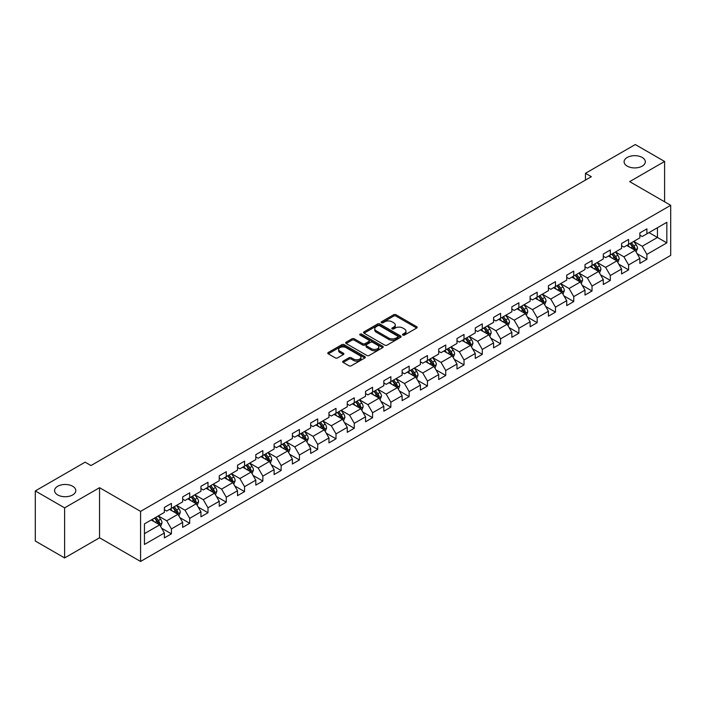 <?xml version="1.0" encoding="UTF-8"?>
<svg xmlns="http://www.w3.org/2000/svg" width="706" height="706" viewBox="0 0 706 706"><rect width="100%" height="100%" fill="white"/><g stroke="black" fill="none" stroke-linecap="round" stroke-linejoin="round"><path stroke-width="1.06" d="M402.852 335.085A1.138 0.662 0 0 0 404.467 335.085L416.69 328.025A1.624 0.935 0 0 0 417.167 327.363A1.624 0.935 0 0 0 416.69 326.693L395.978 314.735A1.624 0.935 0 0 0 393.683 314.735L381.452 321.795A1.138 0.662 0 0 0 381.116 322.263A1.138 0.662 0 0 0 381.452 322.73A1.138 0.662 0 0 0 383.067 322.73L384.646 321.812A5.207 3.009 0 0 1 392.015 321.812L393.736 322.81A5.207 3.009 0 0 1 395.263 324.936A5.207 3.009 0 0 1 393.736 327.063L392.157 327.972A1.138 0.662 0 0 0 391.821 328.44A1.138 0.662 0 0 0 392.157 328.908A1.138 0.662 0 0 0 393.763 328.908L395.351 327.99A5.207 3.009 0 0 1 402.711 327.99L404.441 328.987A5.207 3.009 0 0 1 405.968 331.114A5.207 3.009 0 0 1 404.441 333.241L402.852 334.15A1.138 0.662 0 0 0 402.526 334.618A1.138 0.662 0 0 0 402.852 335.085L402.852 334.15M72.7 486.266A10.608 6.125 0 0 0 61.131 484.943A10.608 6.125 0 0 0 54.583 490.599A10.608 6.125 0 0 0 57.689 494.932A10.608 6.125 0 0 0 69.259 496.256A10.608 6.125 0 0 0 75.807 490.599A10.608 6.125 0 0 0 72.7 486.266M642.213 157.464A10.608 6.125 0 0 0 630.652 156.132A10.608 6.125 0 0 0 624.095 161.798A10.608 6.125 0 0 0 627.21 166.122A10.608 6.125 0 0 0 638.771 167.454A10.608 6.125 0 0 0 645.319 161.798A10.608 6.125 0 0 0 642.213 157.464M343.16 361.11A1.624 0.935 0 0 0 342.684 361.772A1.624 0.935 0 0 0 343.16 362.434L348.976 365.796A1.624 0.935 0 0 0 351.279 365.796L364.852 357.951A1.624 0.935 0 0 0 365.329 357.289A1.624 0.935 0 0 0 364.852 356.627L344.14 344.669A1.624 0.935 0 0 0 341.836 344.669L328.264 352.506A1.624 0.935 0 0 0 327.787 353.168A1.624 0.935 0 0 0 328.264 353.838L335.279 357.889A1.624 0.935 0 0 0 337.583 357.889L343.39 354.536A1.624 0.935 0 0 0 343.866 353.865A1.624 0.935 0 0 0 343.39 353.203L339.913 351.191A4.351 2.515 0 0 1 338.642 349.417A4.351 2.515 0 0 1 341.325 347.096A4.351 2.515 0 0 1 346.072 347.643L359.707 355.515A4.351 2.515 0 0 1 360.978 357.289A4.351 2.515 0 0 1 358.295 359.61A4.351 2.515 0 0 1 353.547 359.063L351.279 357.757A1.624 0.935 0 0 0 348.976 357.757L343.16 361.11L343.16 362.434M99.546 487.687L64.608 507.861L35.3 490.935L35.3 541.025L64.608 557.943L99.546 537.778L140.573 561.464L140.573 511.382L99.546 487.687L99.546 537.778M664.602 201.792L664.602 161.453L629.673 181.627L670.7 205.314L140.573 511.382M664.602 161.453L635.294 144.536L585.468 173.297L585.468 180.065M35.3 490.935L85.126 462.174L90.986 465.554L591.337 176.685L585.468 173.297M384.761 345.128A1.624 0.935 0 0 0 387.065 345.128L400.637 337.291A1.624 0.935 0 0 0 401.114 336.63A1.624 0.935 0 0 0 400.637 335.968L379.925 324.001A1.624 0.935 0 0 0 377.631 324.001L364.049 331.846A1.624 0.935 0 0 0 363.572 332.508A1.624 0.935 0 0 0 364.049 333.17L384.761 345.128M360.537 335.332A1.138 0.662 0 0 1 361.693 335.491L382.723 347.634L369.167 355.462A1.624 0.935 0 0 1 366.864 355.462L346.152 343.504L351.967 340.177L351.967 338.818L346.152 342.172A1.624 0.935 0 0 0 345.675 342.842A1.624 0.935 0 0 0 346.152 343.504L346.152 342.172M351.967 340.177A1.624 0.935 0 0 1 354.271 340.177L354.271 338.818A1.624 0.935 0 0 0 351.967 338.818M354.271 338.818L362.672 343.672A1.624 0.935 0 0 0 364.967 343.672L368.823 341.448A1.624 0.935 0 0 0 369.3 340.777A1.624 0.935 0 0 0 368.823 340.115L360.078 335.068A1.138 0.662 0 0 1 359.742 334.6A1.138 0.662 0 0 1 360.448 333.991A1.138 0.662 0 0 1 361.693 334.132L382.749 346.293A1.624 0.935 0 0 1 383.226 346.955A1.624 0.935 0 0 1 382.749 347.626L382.749 346.293M140.573 561.464L670.7 255.404L670.7 205.314M161.621 528.203L171.408 533.851L171.408 528.909L182.66 522.414L182.66 527.356L189.693 523.296L189.693 518.354L200.945 511.85L200.945 516.792L207.988 512.732L207.988 507.79L219.239 501.295L219.239 506.237L226.273 502.178L226.273 497.236L237.525 490.732L237.525 495.674L244.558 491.614L244.558 486.672L255.81 480.177L255.81 485.119L262.853 481.06L262.853 476.118L274.105 469.622L274.105 474.556L281.138 470.496L281.138 465.554L292.39 459.059L292.39 464.001L299.423 459.941L299.423 454.999L310.675 448.504L310.675 453.446L317.709 449.378L317.709 444.445L328.97 437.941L328.97 442.883L336.003 438.823L336.003 433.881L347.255 427.386L347.255 432.328L354.288 428.268L354.288 423.326L365.54 416.822L365.54 421.764L372.574 417.705L372.574 412.763L383.835 406.268L383.835 411.21L390.868 407.15L390.868 402.208L402.12 395.704L402.12 400.646L409.153 396.587L409.153 391.645L420.405 385.149L420.405 390.091L427.439 386.032L427.439 381.09L438.7 374.595L438.7 379.528L445.733 375.468L445.733 370.526L456.985 364.031L456.985 368.973L464.018 364.914L464.018 359.972L475.27 353.477L475.27 358.419L482.304 354.35L482.304 349.417L493.565 342.913L493.565 347.855L500.598 343.796L500.598 338.854L511.85 332.358L511.85 337.3L518.884 333.241L518.884 328.299L530.135 321.795L530.135 326.737L537.169 322.677L537.169 317.735L548.43 311.24L548.43 316.182L555.463 312.123L555.463 307.181L566.715 300.677L566.715 305.619L573.749 301.559L573.749 296.617L585 290.122L585 295.064L592.034 291.004L592.034 286.062L603.295 279.567L603.295 284.5L610.328 280.441L610.328 275.499L621.58 269.004L621.58 273.946L628.614 269.886L628.614 264.944L639.865 258.449L639.865 263.391L646.899 259.323L646.899 254.389L666.835 242.882L666.835 222.302L657.454 227.72L657.454 237.463L666.835 242.882M171.408 533.851L164.374 537.91L164.374 532.968L144.448 544.476L144.448 523.905L164.374 512.397L164.374 507.455L171.408 503.396L171.408 508.338L182.66 501.834L182.66 496.892L189.693 492.832L189.693 497.774L200.945 491.279L200.945 486.337L207.988 482.277L207.988 487.219L219.239 480.715L219.239 475.773L226.273 471.714L226.273 476.656L237.525 470.161L237.525 465.219L244.558 461.159L244.558 466.101L255.81 459.597L255.81 454.664L262.853 450.596L262.853 455.538L274.105 449.042L274.105 444.1L281.138 440.041L281.138 444.983L292.39 438.488L292.39 433.546L299.423 429.486L299.423 434.419L310.675 427.924L310.675 422.982L317.709 418.923L317.709 423.865L328.97 417.37L328.97 412.428L336.003 408.368L336.003 413.31L347.255 406.806L347.255 401.864L354.288 397.805L354.288 402.747L365.54 396.251L365.54 391.309L372.574 387.25L372.574 392.192L383.835 385.688L383.835 380.746L390.868 376.686L390.868 381.628L402.12 375.133L402.12 370.191L409.153 366.132L409.153 371.074L420.405 364.57L420.405 359.636L427.439 355.568L427.439 360.51L438.7 354.015L438.7 349.073L445.733 345.013L445.733 349.955L456.985 343.46L456.985 338.518L464.018 334.459L464.018 339.392L475.27 332.897L475.27 327.955L482.304 323.895L482.304 328.837L493.565 322.342L493.565 317.4L500.598 313.34L500.598 318.282L511.85 311.778L511.85 306.836L518.884 302.777L518.884 307.719L530.135 301.224L530.135 296.282L537.169 292.222L537.169 297.164L548.43 290.66L548.43 285.718L555.463 281.659L555.463 286.601L566.715 280.105L566.715 275.163L573.749 271.104L573.749 276.046L585 269.542L585 264.609L592.034 260.54L592.034 265.482L603.295 258.987L603.295 254.045L610.328 249.986L610.328 254.928L621.58 248.433L621.58 243.491L628.614 239.431L628.614 244.364L639.865 237.869L639.865 232.927L646.899 228.868L646.899 233.81L666.835 222.302M169.528 509.414L177.974 514.286L166.722 520.79L158.276 515.918M164.374 509.688L166.722 511.038L171.408 508.338M166.722 520.79L171.408 528.909M177.974 514.286L182.66 522.414M187.822 498.86L196.259 503.731L185.007 510.226L176.562 505.355M182.66 499.124L185.007 500.483L189.693 497.774M185.007 510.226L189.693 518.354M196.259 503.731L200.945 511.85M206.108 488.296L214.545 493.176L203.293 499.672L194.856 494.8M200.945 488.57L203.293 489.92L207.988 487.219M203.293 499.672L207.988 507.79M214.545 493.176L219.239 501.295M224.393 477.741L232.839 482.613L221.578 489.108L213.141 484.237M219.239 478.015L221.578 479.365L226.273 476.656M221.578 489.108L226.273 497.236M232.839 482.613L237.525 490.732M242.688 467.178L251.124 472.058L239.872 478.553L231.427 473.682M237.525 467.451L239.872 468.81L244.558 466.101M239.872 478.553L244.558 486.672M251.124 472.058L255.81 480.177M260.973 456.623L269.41 461.495L258.158 467.999L249.721 463.118M255.81 456.897L258.158 458.247L262.853 455.538M258.158 467.999L262.853 476.118M269.41 461.495L274.105 469.622M279.258 446.068L287.704 450.94L276.443 457.435L268.006 452.564M274.105 446.333L276.443 447.692L281.138 444.983M276.443 457.435L281.138 465.554M287.704 450.94L292.39 459.059M297.553 435.505L305.989 440.376L294.737 446.88L286.292 442M292.39 435.779L294.737 437.129L299.423 434.419M294.737 446.88L299.423 454.999M305.989 440.376L310.675 448.504M315.838 424.95L324.275 429.822L313.023 436.317L304.586 431.445M310.675 425.215L313.023 426.574L317.709 423.865M313.023 436.317L317.709 444.445M324.275 429.822L328.97 437.941M334.123 414.387L342.569 419.258L331.308 425.762L322.871 420.891M328.97 414.66L331.308 416.01L336.003 413.31M331.308 425.762L336.003 433.881M342.569 419.258L347.255 427.386M352.418 403.832L360.854 408.703L349.602 415.199L341.157 410.327M347.255 404.097L349.602 405.456L354.288 402.747M349.602 415.199L354.288 423.326M360.854 408.703L365.54 416.822M370.703 393.268L379.14 398.149L367.888 404.644L359.451 399.772M365.54 393.542L367.888 394.892L372.574 392.192M367.888 404.644L372.574 412.763M379.14 398.149L383.835 406.268M388.988 382.714L397.434 387.585L386.173 394.08L377.736 389.209M383.835 382.987L386.173 384.338L390.868 381.628M386.173 394.08L390.868 402.208M397.434 387.585L402.12 395.704M407.283 372.15L415.719 377.03L404.467 383.526L396.022 378.654M402.12 372.424L404.467 373.783L409.153 371.074M404.467 383.526L409.153 391.645M415.719 377.03L420.405 385.149M425.568 361.596L434.005 366.467L422.753 372.971L414.316 368.091M420.405 361.869L422.753 363.219L427.439 360.51M422.753 372.971L427.439 381.09M434.005 366.467L438.7 374.595M443.853 351.041L452.299 355.912L441.038 362.407L432.601 357.536M438.7 351.306L441.038 352.665L445.733 349.955M441.038 362.407L445.733 370.526M452.299 355.912L456.985 364.031M462.148 340.477L470.584 345.349L459.332 351.853L450.887 346.973M456.985 340.751L459.332 342.101L464.018 339.392M459.332 351.853L464.018 359.972M470.584 345.349L475.27 353.477M480.433 329.923L488.87 334.794L477.618 341.289L469.181 336.418M475.27 330.187L477.618 331.546L482.304 328.837M477.618 341.289L482.304 349.417M488.87 334.794L493.565 342.913M498.718 319.359L507.164 324.23L495.903 330.735L487.467 325.863M493.565 319.633L495.903 320.983L500.598 318.282M495.903 330.735L500.598 338.854M507.164 324.23L511.85 332.358M517.004 308.804L525.449 313.676L514.197 320.171L505.752 315.3M511.85 309.069L514.197 310.428L518.884 307.719M514.197 320.171L518.884 328.299M525.449 313.676L530.135 321.795M535.298 298.241L543.735 303.121L532.483 309.616L524.046 304.745M530.135 298.514L532.483 299.865L537.169 297.164M532.483 309.616L537.169 317.735M543.735 303.121L548.43 311.24M553.583 287.686L562.029 292.558L550.768 299.053L542.332 294.181M548.43 287.96L550.768 289.31L555.463 286.601M550.768 299.053L555.463 307.181M562.029 292.558L566.715 300.677M571.869 277.123L580.314 282.003L569.062 288.498L560.617 283.627M566.715 277.396L569.062 278.755L573.749 276.046M569.062 288.498L573.749 296.617M580.314 282.003L585 290.122M590.163 266.568L598.6 271.439L587.348 277.943L578.911 273.063M585 266.842L587.348 268.192L592.034 265.482M587.348 277.943L592.034 286.062M598.6 271.439L603.295 279.567M608.448 256.013L616.894 260.885L605.633 267.38L597.197 262.508M603.295 256.278L605.633 257.637L610.328 254.928M605.633 267.38L610.328 275.499M616.894 260.885L621.58 269.004M626.734 245.45L635.179 250.321L623.928 256.825L615.482 251.945M621.58 245.723L623.928 247.074L628.614 244.364M623.928 256.825L628.614 264.944M635.179 250.321L639.865 258.449M649.008 232.592L657.454 237.463L642.213 246.262L633.767 241.39M639.865 235.16L642.213 236.519L646.899 233.81M642.213 246.262L646.899 254.389M64.608 507.861L64.608 557.943M144.448 533.648L159.68 524.849L151.243 519.978M159.68 524.849L164.374 532.968M637.112 253.675L646.899 259.323M618.827 264.229L628.614 269.886M600.532 274.793L610.328 280.441M582.247 285.348L592.034 291.004M563.962 295.911L573.749 301.559M545.667 306.466L555.463 312.123M527.382 317.029L537.169 322.677M509.097 327.584L518.884 333.241M490.811 338.148L500.598 343.796M472.517 348.702L482.304 354.35M454.232 359.257L464.018 364.914M435.946 369.82L445.733 375.468M417.652 380.375L427.439 386.032M399.367 390.939L409.153 396.587M381.081 401.493L390.868 407.15M362.787 412.057L372.574 417.705M344.502 422.612L354.288 428.268M326.216 433.175L336.003 438.823M307.922 443.73L317.709 449.378M289.636 454.285L299.423 459.941M271.351 464.848L281.138 470.496M253.057 475.403L262.853 481.06M234.771 485.966L244.558 491.614M216.486 496.521L226.273 502.178M198.192 507.084L207.988 512.732M179.906 517.639L189.693 523.296M403.311 335.244L404.441 334.591A5.207 3.009 0 0 0 405.968 332.464L405.968 331.114M395.263 324.936L395.263 326.287A5.207 3.009 0 0 1 393.736 328.414L392.607 329.067M416.69 326.693L416.69 328.025L395.978 316.094A1.624 0.935 0 0 0 393.683 316.094L381.911 322.889M400.62 337.3L379.925 325.36A1.624 0.935 0 0 0 377.631 325.36L364.067 333.188M397.769 337.089A1.138 0.662 0 0 0 398.096 336.63A1.138 0.662 0 0 0 397.769 336.162L379.581 325.669A1.138 0.662 0 0 0 377.975 325.669L376.307 326.631A5.207 3.009 0 0 0 374.78 328.758A5.207 3.009 0 0 0 376.307 330.885L388.732 338.059A5.207 3.009 0 0 0 396.092 338.059L397.769 337.089L397.769 338.448A1.138 0.662 0 0 0 398.096 337.98L398.096 336.63M374.78 328.758L374.78 330.108A5.207 3.009 0 0 0 376.307 332.235L376.307 330.885M397.769 338.448L396.092 339.409A5.207 3.009 0 0 1 388.732 339.409L376.307 332.235M354.271 340.177L362.672 345.022A1.624 0.935 0 0 0 364.967 345.022L368.823 342.798A1.624 0.935 0 0 0 369.3 342.136L369.3 340.777M371.382 348.702A4.351 2.515 0 0 0 376.13 349.249A4.351 2.515 0 0 0 378.813 346.928A4.351 2.515 0 0 0 377.542 345.146L372.733 342.375A1.624 0.935 0 0 0 370.438 342.375L366.582 344.599A1.624 0.935 0 0 0 366.105 345.26A1.624 0.935 0 0 0 366.582 345.931L371.382 348.702L371.382 350.052A4.351 2.515 0 0 0 376.13 350.6A4.351 2.515 0 0 0 378.813 348.279L378.813 346.928M366.105 345.26L366.105 346.62A1.624 0.935 0 0 0 366.582 347.281L366.582 345.931M371.382 350.052L366.582 347.281M360.978 357.289L360.978 358.639A4.351 2.515 0 0 1 358.295 360.969A4.351 2.515 0 0 1 353.547 360.422L351.279 359.107A1.624 0.935 0 0 0 348.976 359.107L343.187 362.452M338.642 349.417L338.642 350.767A4.351 2.515 0 0 0 339.913 352.55L339.913 351.191M343.39 353.203L343.39 354.536L339.913 352.55M364.834 357.968L344.14 346.019A1.624 0.935 0 0 0 341.836 346.019L328.281 353.847M636.106 251.927L637.5 248.415A4.395 2.533 -120 0 0 636.097 244.673L633.679 241.443M629.461 247.021L627.819 244.832M634.5 249.933L635.126 248.6A4.395 2.533 -120 0 0 633.873 245.962L631.446 242.732M630.352 243.367L633.035 246.95A2.242 1.288 60 0 1 633.441 247.63L635.126 248.6M630.043 243.544L632.461 246.773A4.395 2.533 60 0 1 633.723 249.412M617.821 262.491L619.215 258.97A4.395 2.533 -120 0 0 617.812 255.237L615.394 252.007M611.175 257.584L609.525 255.387M616.214 260.488L616.841 259.164A4.395 2.533 -120 0 0 615.579 256.516L613.161 253.286M612.058 253.922L614.75 257.505A2.242 1.288 60 0 1 615.155 258.184L616.841 259.164M611.758 254.098L614.176 257.328A4.395 2.533 60 0 1 615.429 259.976M599.526 273.045L600.921 269.533A4.395 2.533 -120 0 0 599.518 265.791L597.1 262.561M592.881 268.139L591.24 265.941M597.92 271.051L598.547 269.718A4.395 2.533 -120 0 0 597.294 267.08L594.876 263.85M593.772 264.485L596.455 268.068A2.242 1.288 60 0 1 596.861 268.748L598.547 269.718M593.464 264.662L595.89 267.892A4.395 2.533 60 0 1 597.144 270.53M581.241 283.6L582.635 280.088A4.395 2.533 -120 0 0 581.232 276.346L578.814 273.116M574.596 278.702L572.954 276.505M579.635 281.606L580.261 280.282A4.395 2.533 -120 0 0 579.008 277.635L576.581 274.405M575.487 275.04L578.17 278.623A2.242 1.288 60 0 1 578.576 279.302L580.261 280.282M575.178 275.216L577.596 278.446A4.395 2.533 60 0 1 578.858 281.094M562.956 294.164L564.35 290.651A4.395 2.533 -120 0 0 562.947 286.91L560.529 283.68M556.31 289.257L554.66 287.06M561.349 292.169L561.976 290.837A4.395 2.533 -120 0 0 560.714 288.198L558.296 284.968M557.193 285.603L559.884 289.186A2.242 1.288 60 0 1 560.29 289.866L561.976 290.837M556.893 285.78L559.311 289.01A4.395 2.533 60 0 1 560.564 291.649M544.661 304.718L546.056 301.206A4.395 2.533 -120 0 0 544.653 297.464L542.234 294.234M538.016 299.812L536.375 297.623M543.055 302.724L543.682 301.391A4.395 2.533 -120 0 0 542.429 298.753L540.011 295.523M538.907 296.158L541.59 299.741A2.242 1.288 60 0 1 541.996 300.421L543.682 301.391M538.599 296.335L541.025 299.565A4.395 2.533 60 0 1 542.279 302.212M526.376 315.282L527.77 311.77A4.395 2.533 -120 0 0 526.367 308.028L523.949 304.798M519.731 310.375L518.089 308.178M524.77 313.287L525.396 311.955A4.395 2.533 -120 0 0 524.143 309.307L521.716 306.077M520.622 306.722L523.305 310.305A2.242 1.288 60 0 1 523.711 310.984L525.396 311.955M520.313 306.898L522.731 310.128A4.395 2.533 60 0 1 523.993 312.767M508.091 325.837L509.485 322.324A4.395 2.533 -120 0 0 508.082 318.582L505.664 315.353M501.445 320.93L499.795 318.741M506.484 323.842L507.111 322.51A4.395 2.533 -120 0 0 505.849 319.871L503.431 316.641M502.328 317.276L505.019 320.859A2.242 1.288 60 0 1 505.425 321.539L507.111 322.51M502.028 317.453L504.446 320.683A4.395 2.533 60 0 1 505.699 323.322M489.796 336.4L491.191 332.888A4.395 2.533 -120 0 0 489.787 329.146L487.369 325.916M483.151 331.493L481.51 329.296M488.19 334.397L488.826 333.073A4.395 2.533 -120 0 0 487.564 330.426L485.146 327.196M484.042 327.831L486.725 331.414A2.242 1.288 60 0 1 487.131 332.094L488.826 333.073M483.734 328.008L486.16 331.238A4.395 2.533 60 0 1 487.414 333.885M471.511 346.955L472.905 343.443A4.395 2.533 -120 0 0 471.502 339.701L469.084 336.471M464.866 342.048L463.224 339.86M469.905 344.96L470.531 343.628A4.395 2.533 -120 0 0 469.278 340.989L466.86 337.759M465.757 338.395L468.44 341.978A2.242 1.288 60 0 1 468.846 342.657L470.531 343.628M465.448 338.571L467.866 341.801A4.395 2.533 60 0 1 469.128 344.44M453.226 357.518L454.62 353.997A4.395 2.533 -120 0 0 453.217 350.264L450.799 347.034M446.58 352.612L444.93 350.414M451.619 355.515L452.246 354.191A4.395 2.533 -120 0 0 450.984 351.544L448.566 348.314M447.463 348.949L450.154 352.532A2.242 1.288 60 0 1 450.56 353.212L452.246 354.191M447.163 349.126L449.581 352.356A4.395 2.533 60 0 1 450.834 355.003M434.931 368.073L436.326 364.561A4.395 2.533 -120 0 0 434.922 360.819L432.504 357.589M428.286 363.166L426.645 360.969M433.325 366.079L433.961 364.746A4.395 2.533 -120 0 0 432.699 362.107L430.281 358.877M429.177 359.513L431.86 363.096A2.242 1.288 60 0 1 432.266 363.775L433.961 364.746M428.869 359.689L431.295 362.919A4.395 2.533 60 0 1 432.549 365.558M416.646 378.628L418.04 375.115A4.395 2.533 -120 0 0 416.637 371.374L414.219 368.144M410.001 373.73L408.359 371.532M415.04 376.633L415.666 375.31A4.395 2.533 -120 0 0 414.413 372.662L411.995 369.432M410.892 370.068L413.575 373.65A2.242 1.288 60 0 1 413.981 374.33L415.666 375.31M410.583 370.244L413.001 373.474A4.395 2.533 60 0 1 414.263 376.121M398.36 389.191L399.755 385.679A4.395 2.533 -120 0 0 398.352 381.937L395.934 378.707M391.715 384.285L390.065 382.087M396.754 387.197L397.381 385.864A4.395 2.533 -120 0 0 396.119 383.226L393.701 379.996M392.598 380.631L395.289 384.214A2.242 1.288 60 0 1 395.695 384.894L397.381 385.864M392.298 380.808L394.716 384.038A4.395 2.533 60 0 1 395.969 386.676M380.066 399.746L381.461 396.234A4.395 2.533 -120 0 0 380.057 392.492L377.639 389.262M373.421 394.839L371.78 392.651M378.46 397.752L379.096 396.428A4.395 2.533 -120 0 0 377.834 393.78L375.415 390.55M374.312 391.186L376.995 394.769A2.242 1.288 60 0 1 377.401 395.448L379.096 396.428M374.003 391.362L376.43 394.592A4.395 2.533 60 0 1 377.684 397.24M361.781 410.31L363.175 406.797A4.395 2.533 -120 0 0 361.772 403.055L359.354 399.825M355.136 405.403L353.494 403.205M360.175 408.315L360.801 406.983A4.395 2.533 -120 0 0 359.548 404.344L357.13 401.114M356.027 401.749L358.71 405.332A2.242 1.288 60 0 1 359.116 406.012L360.801 406.983M355.718 401.926L358.136 405.156A4.395 2.533 60 0 1 359.398 407.794M343.495 420.864L344.89 417.352A4.395 2.533 -120 0 0 343.487 413.61L341.069 410.38M336.85 415.958L335.2 413.769M341.889 418.87L342.516 417.537A4.395 2.533 -120 0 0 341.254 414.899L338.836 411.669M337.742 412.304L340.424 415.887A2.242 1.288 60 0 1 340.83 416.566L342.516 417.537M337.433 412.48L339.851 415.71A4.395 2.533 60 0 1 341.113 418.349M325.201 431.428L326.596 427.915A4.395 2.533 -120 0 0 325.192 424.174L322.774 420.944M318.556 426.521L316.915 424.324M323.595 429.425L324.23 428.101A4.395 2.533 -120 0 0 322.969 425.453L320.55 422.223M319.447 422.859L322.13 426.442A2.242 1.288 60 0 1 322.536 427.121L324.23 428.101M319.138 423.035L321.565 426.265A4.395 2.533 60 0 1 322.818 428.913M306.916 441.982L308.31 438.47A4.395 2.533 -120 0 0 306.907 434.728L304.489 431.498M300.271 437.076L298.629 434.887M305.31 439.988L305.936 438.655A4.395 2.533 -120 0 0 304.683 436.017L302.265 432.787M301.162 433.422L303.845 437.005A2.242 1.288 60 0 1 304.251 437.685L305.936 438.655M300.853 433.599L303.271 436.829A4.395 2.533 60 0 1 304.533 439.467M288.63 452.546L290.025 449.025A4.395 2.533 -120 0 0 288.622 445.292L286.204 442.062M281.985 447.639L280.335 445.442M287.024 450.543L287.651 449.219A4.395 2.533 -120 0 0 286.389 446.571L283.971 443.342M282.877 443.977L285.559 447.56A2.242 1.288 60 0 1 285.965 448.239L287.651 449.219M282.568 444.153L284.986 447.383A4.395 2.533 60 0 1 286.248 450.031M270.336 463.101L271.731 459.588A4.395 2.533 -120 0 0 270.336 455.847L267.909 452.617M263.691 458.194L262.05 455.997M268.73 461.106L269.365 459.774A4.395 2.533 -120 0 0 268.103 457.135L265.685 453.905M264.582 454.54L267.265 458.123A2.242 1.288 60 0 1 267.671 458.803L269.365 459.774M264.282 454.717L266.7 457.947A4.395 2.533 60 0 1 267.953 460.586M252.051 473.655L253.445 470.143A4.395 2.533 -120 0 0 252.042 466.401L249.624 463.171M245.406 468.758L243.764 466.56M250.445 471.661L251.071 470.337A4.395 2.533 -120 0 0 249.818 467.69L247.4 464.46M246.297 465.095L248.98 468.678A2.242 1.288 60 0 1 249.386 469.358L251.071 470.337M245.988 465.272L248.406 468.502A4.395 2.533 60 0 1 249.668 471.149M233.765 484.219L235.16 480.707A4.395 2.533 -120 0 0 233.757 476.965L231.339 473.735M227.12 479.312L225.47 477.115M232.159 482.224L232.786 480.892A4.395 2.533 -120 0 0 231.524 478.253L229.106 475.023M228.012 475.659L230.694 479.242A2.242 1.288 60 0 1 231.1 479.921L232.786 480.892M227.703 475.835L230.121 479.065A4.395 2.533 60 0 1 231.383 481.704M215.471 494.774L216.866 491.261A4.395 2.533 -120 0 0 215.471 487.519L213.044 484.29M208.826 489.867L207.185 487.678M213.865 492.779L214.5 491.455A4.395 2.533 -120 0 0 213.238 488.808L210.82 485.578M209.717 486.213L212.4 489.796A2.242 1.288 60 0 1 212.806 490.476L214.5 491.455M209.417 486.39L211.835 489.62A4.395 2.533 60 0 1 213.088 492.267M197.186 505.337L198.58 501.825A4.395 2.533 -120 0 0 197.177 498.083L194.759 494.853M190.541 500.43L188.899 498.233M195.58 503.343L196.206 502.01A4.395 2.533 -120 0 0 194.953 499.371L192.535 496.142M191.432 496.777L194.115 500.36A2.242 1.288 60 0 1 194.521 501.039L196.206 502.01M191.123 496.953L193.541 500.183A4.395 2.533 60 0 1 194.803 502.822M178.9 515.892L180.295 512.38A4.395 2.533 -120 0 0 178.892 508.638L176.474 505.408M172.255 510.985L170.614 508.797M177.294 513.897L177.921 512.565A4.395 2.533 -120 0 0 176.659 509.926L174.241 506.696M173.146 507.332L175.829 510.915A2.242 1.288 60 0 1 176.235 511.594L177.921 512.565M172.838 507.508L175.256 510.738A4.395 2.533 60 0 1 176.518 513.377M160.606 526.455L162.001 522.943A4.395 2.533 -120 0 0 160.606 519.201L158.179 515.971M153.961 521.549L152.319 519.351M159 524.452L159.635 523.128A4.395 2.533 -120 0 0 158.373 520.481L155.955 517.251M154.852 517.886L157.535 521.469A2.242 1.288 60 0 1 157.95 522.149L159.635 523.128M154.552 518.063L156.97 521.293A4.395 2.533 60 0 1 158.223 523.94M404.441 334.591L404.441 333.241M392.157 328.908L392.157 327.972M393.736 328.414L393.736 327.063M381.452 322.73L381.452 321.795M393.683 316.094L393.683 314.735M395.978 316.094L395.978 314.735M364.049 333.17L364.049 331.846M377.631 325.36L377.631 324.001M379.925 325.36L379.925 324.001M400.637 337.291L400.637 335.968M388.732 339.409L388.732 338.059M396.092 339.409L396.092 338.059M362.672 345.022L362.672 343.672M364.967 345.022L364.967 343.672M368.823 342.798L368.823 341.448M361.693 335.491L361.693 334.132M348.976 359.107L348.976 357.757M351.279 359.107L351.279 357.757M353.547 360.422L353.547 359.063M328.264 353.838L328.264 352.506M341.836 346.019L341.836 344.669M344.14 346.019L344.14 344.669M364.852 357.951L364.852 356.627M634.747 250.074L637.474 248.503M633.873 245.962L636.097 244.673M630.74 247.762L632.461 246.773M616.453 260.629L619.18 259.058M615.579 256.516L617.812 255.237M612.455 258.325L614.176 257.328M598.167 271.192L600.894 269.621M597.294 267.08L599.518 265.791M594.17 268.88L595.89 267.892M579.882 281.747L582.609 280.176M579.008 277.635L581.232 276.346M575.884 279.444L577.596 278.446M561.588 292.31L564.315 290.731M560.714 288.198L562.947 286.91M557.59 289.998L559.311 289.01M543.302 302.865L546.029 301.294M542.429 298.753L544.653 297.464M539.305 300.562L541.025 299.565M525.017 313.429L527.744 311.849M524.143 309.307L526.367 308.028M521.019 311.117L522.731 310.128M506.723 323.983L509.45 322.413M505.849 319.871L508.082 318.582M502.725 321.671L504.446 320.683M488.437 334.547L491.164 332.967M487.564 330.426L489.787 329.146M484.44 332.235L486.16 331.238M470.152 345.102L472.879 343.531M469.278 340.989L471.502 339.701M466.154 342.789L467.866 341.801M451.866 355.656L454.585 354.085M450.984 351.544L453.217 350.264M447.86 353.353L449.581 352.356M433.572 366.22L436.299 364.649M432.699 362.107L434.922 360.819M429.575 363.908L431.295 362.919M415.287 376.775L418.014 375.204M414.413 372.662L416.637 371.374M411.289 374.471L413.001 373.474M397.001 387.338L399.72 385.758M396.119 383.226L398.352 381.937M392.995 385.026L394.716 384.038M378.707 397.893L381.434 396.322M377.834 393.78L380.057 392.492M374.709 395.589L376.43 394.592M360.422 408.456L363.149 406.877M359.548 404.344L361.772 403.055M356.424 406.144L358.136 405.156M342.136 419.011L344.855 417.44M341.254 414.899L343.487 413.61M338.13 416.699L339.851 415.71M323.842 429.575L326.569 427.995M322.969 425.453L325.192 424.174M319.844 427.262L321.565 426.265M305.557 440.129L308.284 438.558M304.683 436.017L306.907 434.728M301.559 437.817L303.271 436.829M287.271 450.684L289.99 449.113M286.389 446.571L288.622 445.292M283.265 448.381L284.986 447.383M268.977 461.247L271.704 459.677M268.103 457.135L270.336 455.847M264.979 458.935L266.7 457.947M250.692 471.802L253.419 470.231M249.818 467.69L252.042 466.401M246.694 469.499L248.406 468.502M232.406 482.366L235.124 480.786M231.524 478.253L233.757 476.965M228.4 480.054L230.121 479.065M214.112 492.92L216.839 491.35M213.238 488.808L215.471 487.519M210.114 490.617L211.835 489.62M195.827 503.484L198.554 501.904M194.953 499.371L197.177 498.083M191.829 501.172L193.541 500.183M177.541 514.039L180.259 512.468M176.659 509.926L178.892 508.638M173.535 511.726L175.256 510.738M159.247 524.602L161.974 523.022M158.373 520.481L160.606 519.201M155.249 522.29L156.97 521.293"/></g></svg>
